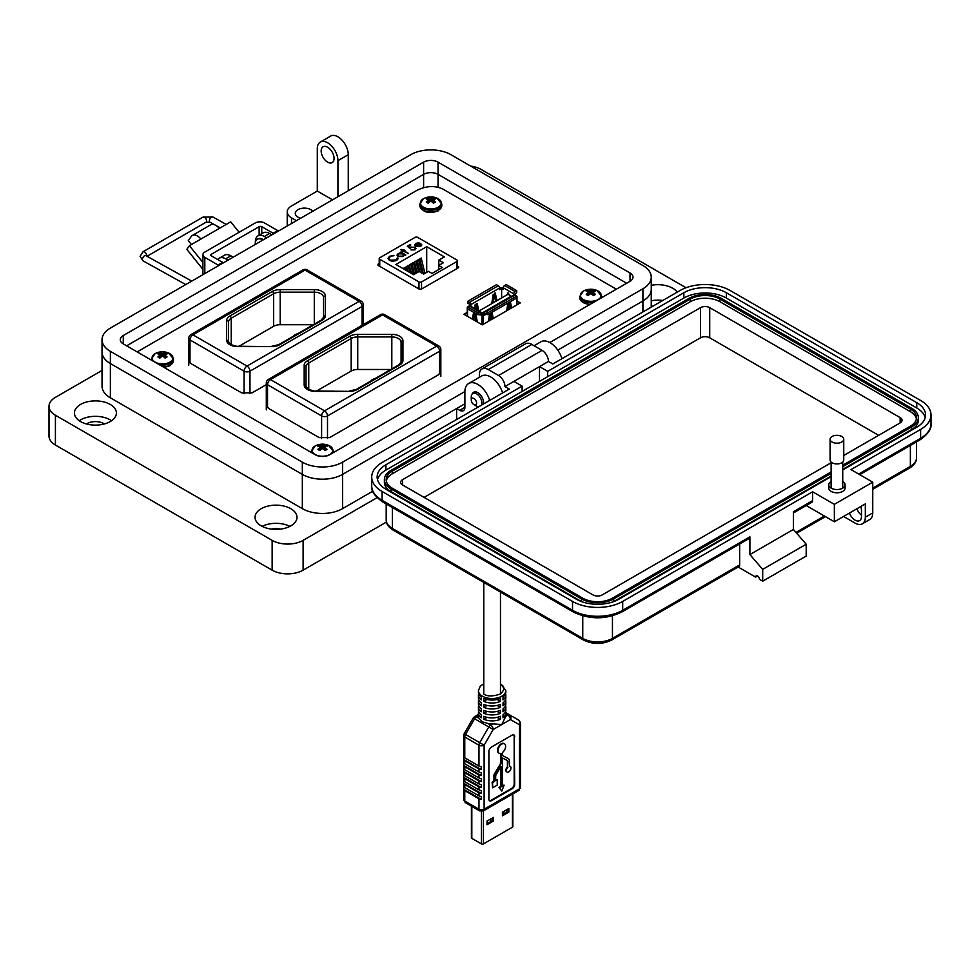 <?xml version="1.0" encoding="UTF-8"?>
<svg xmlns="http://www.w3.org/2000/svg" width="980" height="980" viewBox="0 0 980 980"><rect width="100%" height="100%" fill="white"/><g stroke="black" fill="none" stroke-linecap="round" stroke-linejoin="round"><path stroke-width="1.47" d="M202.909 269.353L186.837 249.349L189.41 245.686L200.888 239.059A9.984 5.77 -120 0 0 192.362 235.433A9.984 5.77 -120 0 0 191.235 236.474L188.319 240.627L191.443 244.51M239.108 232.272L230.717 221.835L219.238 228.463A9.984 5.77 -120 0 0 210.712 224.837L192.362 235.433M195.706 242.036A2.683 1.556 60 0 1 196.012 241.754A2.683 1.556 60 0 1 196.429 241.631L195.694 242.06M202.909 262.469L189.41 245.686M259.137 235.2L259.137 226.674L211.276 254.298A1.85 1.066 0 0 0 210.737 255.057A1.85 1.066 0 0 0 211.276 255.817L222.656 262.371A10.951 6.321 -120 0 1 223.391 262.848M278.455 231.047A10.951 6.321 -120 0 0 277.72 230.582L264.465 222.938A6.493 3.749 0 0 0 255.29 222.938L204.808 252.081A6.493 3.749 0 0 0 202.909 254.727L202.909 272.599A6.493 3.749 0 0 0 203.595 274.278M202.909 254.727A6.493 3.749 0 0 0 204.808 257.373L218.062 265.029L222.656 262.371M259.137 226.674A1.85 1.066 180 0 1 261.758 226.674L273.126 233.228A10.951 6.321 60 0 1 273.861 233.706M218.797 265.494A10.951 6.321 -120 0 0 218.062 265.029M549.78 342.535L642.917 288.769A28.457 16.427 0 0 0 651.247 277.144A28.457 16.427 0 0 0 642.917 265.531L450.947 154.705A28.457 16.427 0 0 0 410.706 154.705L110.373 328.092A28.457 16.427 0 0 0 102.03 339.717A28.457 16.427 0 0 0 110.373 351.33L302.33 462.168A28.457 16.427 0 0 0 342.584 462.168L464.888 391.547M438.048 162.153L630.018 272.979A10.216 5.905 180 0 1 633.007 277.144A10.216 5.905 180 0 1 630.018 281.321L329.684 454.72A10.216 5.905 180 0 1 315.229 454.72L123.272 343.882A10.216 5.905 180 0 1 120.283 339.717A10.216 5.905 180 0 1 123.272 335.54L423.605 162.153A10.216 5.905 180 0 1 438.048 162.153L438.048 174.367L626.661 283.257L438.048 174.367A10.216 5.905 180 0 0 423.605 174.367A10.216 5.892 180 0 1 438.048 174.367L438.048 187.229M489.682 400.416A18.24 10.535 -120 0 0 468.661 383.499A18.24 10.535 -120 0 0 464.888 391.853L464.888 407.337A7.301 4.214 60 0 1 463.369 410.681A7.301 4.214 60 0 1 459.718 410.326L456.631 408.538L342.584 474.381A28.457 16.427 180 0 1 302.342 474.381L110.373 363.555A28.457 16.427 180 0 1 102.03 351.93A28.457 16.427 0 0 0 110.373 363.543L302.33 474.381A28.457 16.427 0 0 0 342.584 474.381L464.888 403.772M642.917 311.946L642.917 300.983A28.457 16.427 0 0 0 651.247 289.37A28.457 16.427 180 0 1 642.917 300.983L557.779 350.13L642.917 300.983L642.917 288.769M126.628 345.818L423.605 174.367L126.628 345.83M471.257 399.987A3.773 2.181 60 0 1 473.916 398.456A3.773 2.181 60 0 1 476.586 403.074A3.773 2.181 60 0 1 473.916 404.605A3.773 2.181 60 0 1 471.257 399.987L471.257 396.912A7.546 4.349 60 0 1 472.813 393.458A7.546 4.349 60 0 1 476.586 393.838A7.546 4.349 60 0 1 481.548 405.108M478.534 406.847A7.546 4.349 60 0 1 476.586 406.149L473.916 404.605L476.586 406.149M262.897 240.039A10.18 5.88 -120 0 0 257.336 239.243A10.18 5.88 -120 0 0 255.241 244.449M263.473 239.696A10.18 5.88 -120 0 0 257.911 238.912A10.18 5.88 -120 0 0 257.63 239.083M233.301 257.115A10.18 5.88 -120 0 0 231.439 256.172M831.114 481.535A8.146 4.704 0 0 0 828.774 484.831A8.146 4.704 0 0 0 833.796 489.179A8.146 4.704 0 0 0 842.678 488.163A8.146 4.704 0 0 0 845.066 484.831A8.146 4.704 0 0 0 842.727 481.535M845.066 484.831L845.066 488.089A8.146 4.704 180 0 1 842.678 491.409A8.146 4.704 180 0 1 833.796 492.426A8.146 4.704 180 0 1 828.774 488.089L828.774 484.831M757.577 576.007L755.654 577.122L738.161 567.016M583.517 640.026A3.614 2.095 -60 0 1 582.757 638.372L392.343 528.428A3.614 2.095 -60 0 0 393.09 530.082L583.517 640.026C592.912 644.571 602.308 644.571 611.704 640.026L738.908 566.587A3.614 2.095 -120 0 0 739.655 564.921L739.655 543.986M573.276 611.949A3.614 2.095 -60 0 1 572.528 610.295L382.102 500.351A3.614 2.095 -60 0 0 382.849 502.005L573.276 611.949C589.495 619.727 605.714 619.727 621.945 611.949L749.149 538.51A3.614 2.095 -120 0 0 749.896 536.844L749.896 554.582L762.697 569.356L762.697 581.177L759.488 579.339A2.72 1.568 -120 0 0 758.312 576.608A2.72 1.568 -120 0 0 756.217 575.873A2.72 1.568 -120 0 0 755.654 577.122M806.234 505.545L834.36 521.777L834.36 504.345L812.604 491.776L812.604 500.645L793.408 511.732L793.408 529.457L806.197 544.243L806.197 556.064L762.697 581.177M479.355 377.325L479.355 374.752A12.667 7.313 -120 0 1 481.988 368.946A12.667 7.313 -120 0 1 488.322 369.57L498.551 375.487A9.053 5.218 -120 0 1 504.957 386.573L509.306 389.085L382.102 462.523A35.476 20.482 0 0 0 371.714 477.003A35.476 20.482 0 0 0 382.102 491.482L572.528 601.426L572.528 610.295A35.476 20.482 180 0 0 622.692 610.295L749.896 536.844M806.197 544.243L762.697 569.356M793.408 529.457L749.896 554.582M812.604 491.776L622.692 601.426A35.476 20.482 180 0 1 572.528 601.426M834.36 504.345L872.751 482.172L850.995 469.616L920.612 429.424A35.476 20.482 0 0 0 931 414.944A35.476 20.482 0 0 0 920.612 400.465L730.186 290.521A35.476 20.482 0 0 0 680.022 290.521L552.818 363.96L548.469 361.449A9.053 5.218 -120 0 0 542.062 350.362L531.834 344.458A12.667 7.313 -120 0 0 525.501 343.821L481.988 368.946M539.502 381.392L539.502 366.618L548.469 361.449M504.957 386.573L539.502 366.618L547.698 371.346L683.856 292.738A30.037 17.346 180 0 1 726.352 292.738L916.766 402.67A30.037 17.346 180 0 1 925.573 414.944A30.037 17.346 180 0 1 916.766 427.207L842.727 469.959M812.604 500.645A3.614 2.095 60 0 1 811.857 502.299L793.408 512.957M831.114 476.66L618.846 599.209A30.037 17.346 180 0 1 576.363 599.209L385.936 489.265A30.037 17.346 180 0 1 377.141 477.003A30.037 17.346 180 0 1 385.936 464.741L522.107 386.12L513.912 381.392M834.36 521.777L865.328 503.892L865.328 517.195A14.48 8.355 60 0 1 862.327 523.822A14.48 8.355 60 0 1 855.087 523.112L843.572 516.46M849.464 513.055A9.053 5.218 -120 0 0 859.607 520.601A9.053 5.218 -120 0 0 861.481 516.46L861.481 510.543A9.053 5.218 -120 0 0 860.71 506.562M856.888 508.767A9.053 5.218 -120 0 0 861.481 515.186M872.751 482.172L872.751 512.908A14.48 8.355 60 0 1 869.75 519.535L862.327 523.822M377.496 479.661A30.037 17.346 180 0 1 385.936 470.057L522.107 391.449L522.107 386.12M547.698 371.346L547.698 376.663L683.856 298.055A30.037 17.346 180 0 1 726.352 298.055L916.766 407.999A30.037 17.346 180 0 1 925.218 417.603M547.698 376.663L522.107 391.449M831.114 473.413L613.737 598.915A22.81 13.169 180 0 1 581.483 598.915L581.483 601.573A22.81 13.169 180 0 1 581.483 601.573L391.057 491.629A22.81 13.169 180 0 1 384.38 482.319L384.38 479.661A22.81 13.169 180 0 1 391.057 470.351L688.977 298.349A22.81 13.169 180 0 1 721.231 298.349L911.657 408.293A22.81 13.169 180 0 1 918.334 417.603A22.81 13.169 180 0 1 911.657 426.913L842.727 466.701M918.334 417.603L918.334 420.261A22.81 13.169 180 0 1 911.657 429.571L842.727 469.371M831.114 476.072L613.737 601.573A22.81 13.169 180 0 1 613.701 601.585L613.737 598.915M581.483 598.915L391.057 488.971A22.81 13.169 180 0 1 384.38 479.661M831.114 471.931L612.451 598.168A20.997 12.115 180 0 1 582.757 598.168L392.343 488.236A20.997 12.115 180 0 1 386.194 479.661A20.997 12.115 180 0 1 392.343 471.098L690.263 299.084A20.997 12.115 180 0 1 719.945 299.084L910.371 409.027A20.997 12.115 180 0 1 916.52 417.603A20.997 12.115 180 0 1 910.371 426.165L842.727 465.231M386.316 480.996A20.997 12.115 180 0 1 392.343 473.757L690.263 301.754A20.997 12.115 180 0 1 719.945 301.754L910.371 411.686A20.997 12.115 180 0 1 916.398 418.926M831.114 462.768L602.21 594.921A6.517 3.761 180 0 1 592.998 594.921L402.572 484.978A6.517 3.761 180 0 1 400.673 482.319A6.517 3.761 180 0 1 402.572 479.661L700.492 307.659A6.517 3.761 180 0 1 709.716 307.659L900.13 417.603A6.517 3.761 180 0 1 902.041 420.261A6.517 3.761 180 0 1 900.13 422.919L843.743 455.48M424.071 497.399L700.492 337.806A6.517 3.761 180 0 1 709.716 337.806L878.631 435.328M843.743 439.261L843.743 460A6.823 3.932 180 0 1 841.734 462.793A6.823 3.932 180 0 1 834.311 463.638A6.823 3.932 180 0 1 830.097 460L830.097 439.261A6.823 3.932 180 0 1 832.094 436.48A6.823 3.932 180 0 1 839.529 435.622A6.823 3.932 180 0 1 843.743 439.261A6.823 3.932 180 0 1 841.734 442.041A6.823 3.932 180 0 1 834.311 442.899A6.823 3.932 180 0 1 830.097 439.261M653.317 305.932A11.858 6.848 0 0 0 651.247 306.581M104.358 423.96A11.858 6.848 0 0 0 103.794 423.605A11.858 6.848 0 0 0 86.448 423.96M280.513 529.114A11.858 6.848 0 0 0 271.521 529.114M327.626 147.245A9.126 5.268 -120 0 0 323.057 146.792A9.126 5.268 -120 0 0 321.661 154.105A9.126 5.268 -120 0 0 327.626 162.141A9.126 5.268 -120 0 0 332.183 162.594A9.126 5.268 -120 0 0 333.58 155.281A9.126 5.268 -120 0 0 327.626 147.245M296.401 220.696L291.501 217.866A14.59 8.428 180 0 1 287.226 211.9A14.59 8.428 180 0 1 291.501 205.947L317.3 191.051L317.3 148.727A14.602 8.428 60 0 1 320.325 142.051A14.602 8.428 60 0 1 327.626 142.774A14.602 8.428 60 0 1 337.941 160.647L337.941 196.711M348.268 190.745L348.268 154.693A14.602 8.428 -120 0 0 337.941 136.808A14.602 8.428 -120 0 0 330.64 136.085L320.325 142.051M111.573 420.726A20.984 12.115 0 0 0 110.238 419.881A20.984 12.115 0 0 0 79.233 420.726M80.568 421.572A20.984 12.115 180 0 1 74.419 413.009A20.984 12.115 180 0 1 87.379 401.812A20.984 12.115 180 0 1 110.238 404.446A20.984 12.115 180 0 1 116.387 413.009A20.984 12.115 180 0 1 103.439 424.193A20.984 12.115 180 0 1 80.568 421.572M289.896 526.358A20.984 12.115 0 0 0 262.138 526.358M261.182 525.844A20.984 12.115 180 0 1 255.033 517.281A20.984 12.115 180 0 1 267.981 506.084A20.984 12.115 180 0 1 290.852 508.718A20.984 12.115 180 0 1 297.001 517.281A20.984 12.115 180 0 1 284.041 528.477A20.984 12.115 180 0 1 261.182 525.844M312.743 211.264A9.126 5.268 0 0 0 310.844 209.671A9.126 5.268 0 0 0 300.909 208.532A9.126 5.268 0 0 0 295.274 213.395A9.126 5.268 0 0 0 297.945 217.119A9.126 5.268 0 0 0 300.701 218.209M662.774 300.48A20.984 12.115 0 0 0 651.247 300.762M651.247 285.315A20.984 12.115 180 0 1 672.721 288.243A20.984 12.115 180 0 1 677.229 292.126M472.348 393.813A8.208 4.741 60 0 1 473.683 392.196A8.208 4.741 60 0 1 477.787 392.6A8.208 4.741 60 0 1 483.459 404.005M377.079 497.669L303.114 540.36A21.891 12.642 180 0 1 272.146 540.372L55.407 415.238A21.891 12.642 180 0 1 49 406.308L49 436.1A21.891 12.642 0 0 0 55.407 445.03L272.146 570.164A21.891 12.642 0 0 0 303.114 570.164L386.451 522.046M49 406.308A21.891 12.642 180 0 1 55.407 397.365L102.03 370.452M470.657 166.086A21.891 12.642 180 0 1 481.143 169.454L686.024 287.74M372.743 491.225L342.584 508.645A28.457 16.427 180 0 1 302.342 508.645L110.373 397.819A28.457 16.427 180 0 1 102.03 386.194L102.03 351.93A28.457 16.427 180 0 1 102.03 351.918L102.03 339.717M228.022 260.166L225.694 258.83L230.864 255.841L233.191 257.189M266.732 237.822L264.404 236.474L269.561 233.497L271.889 234.845M317.3 191.051L332.526 199.834M561.944 358.692A18.24 10.535 -120 0 0 540.923 341.787L534.063 345.744M456.631 408.538L456.631 419.489M502.593 392.955A18.24 10.535 -120 0 0 481.572 376.038L468.661 383.499M255.388 242.293A12.777 7.375 60 0 1 258.01 235.849L263.179 232.873A12.777 7.375 60 0 1 269.561 233.497M258.01 235.849A12.777 7.375 60 0 1 264.404 236.474M217.829 259.59A12.777 7.375 60 0 1 219.312 258.193L224.469 255.217A12.777 7.375 60 0 1 230.864 255.841M219.312 258.193A12.777 7.375 60 0 1 225.694 258.83M496.162 300.211L495.464 300.615L496.162 300.211M266.511 405.438L268.679 408.464L319.149 437.607L329.635 437.607L438.452 374.776L440.62 371.751M379.211 263.51L378.011 264.208L378.084 265.384L419.232 289.137L421.277 289.186L458.64 267.614L457.44 265.788M458.64 267.614L458.567 266.438L458.567 267.65M378.011 265.335L378.011 264.208L378.084 265.384M616.359 289.21L442.862 189.042C434.851 185.367 426.202 185.82 416.916 190.377L137.151 351.906M467.264 312.351L463.932 314.274L482.295 324.87L520.307 302.918L516.975 300.995M474.626 308.1L474.835 305.184L476.782 303.469M188.981 360.677L191.137 363.702L241.619 392.845L252.105 392.845L266.303 384.638M502.422 814.846L507.995 811.624L507.995 809.002M487.011 823.739L492.585 820.517L492.585 817.896M512.43 794.131L512.43 827.169A1.397 0.809 -0 0 0 512.834 826.593L512.834 793.898M512.43 827.169L483.434 843.915L483.434 810.877M481.462 811.403L481.462 843.915A1.397 0.809 -0 0 0 483.434 843.915M481.462 843.915L471.821 838.341L471.821 806.344M471.405 806.111L471.405 837.778A1.397 0.809 -0 0 0 471.821 838.341M508.841 812.114L502.422 815.826L502.422 812.224L508.841 808.512L508.841 812.114L507.995 811.624M493.442 821.007L487.011 824.719L487.011 821.117L493.442 817.406L493.442 821.007L492.585 820.517M493.883 295.433L492.977 295.96L492.021 303.506M494.753 293.069L496.321 301.032M516.448 296.977L516.975 296.45L514.745 294.404L516.705 292.506L516.705 290.619L506.219 284.568L504.577 285.511A1.85 1.066 120 0 0 503.267 287.777L503.267 289.443L501.625 288.5L499.567 289.688L499.567 288.022A1.85 1.066 -120 0 0 498.257 285.756L496.456 284.714L467.803 301.252L467.803 303.151L469.273 303.996L469.751 305.772M503.267 288.316L500.976 287.74L499.567 288.561M475.533 306.03L474.626 306.556L474.577 308.431M476.403 303.665L477.689 310.231M493.21 302.82L493.957 298.165L492.965 297.602M492.977 297.442L493.957 298.165M493.969 298.006L494.778 295.789L495.635 301.424M497.105 300.578L495.133 292.873M491.74 303.678L493.185 294.588L495.647 293.167M467.546 307.806L467.546 307.046M470.841 306.275L469.935 305.662M467.803 301.252L469.604 302.293A1.85 1.066 60 0 1 470.915 304.56L470.915 306.226M474.124 317.949L474.32 316.724M474.59 315.082L474.908 313.036M475.557 309.006L474.614 308.198M474.626 308.039L475.594 308.761M475.606 308.614L476.427 306.385L476.831 309.729M478.681 310.807L477.297 303.763M501.625 288.5L501.625 297.957M507.934 294.319L508.191 292.971M467.546 316.356L467.546 306.887L478.032 312.951L478.032 314.837L479.343 314.078L483.275 316.124L485.86 313.796L487.795 314.69L487.795 312.792L516.448 296.254L514.647 295.213A1.85 1.066 -120 0 0 513.716 295.127L485.063 311.665A1.85 1.066 60 0 1 485.994 311.75L487.795 312.792M489.584 313.649L488.359 321.366M492.046 312.277L493.271 318.537M489.829 320.521L490.686 315.07L491.801 319.382M507.946 303.053L506.709 310.77M511.621 307.928L510.36 301.656M508.179 309.925L509.037 304.474L510.151 308.786M473.744 319.933L474.908 315.34L475.815 321.134M473.659 312.314L472.262 319.088M477.285 321.979L475.888 313.6M478.032 312.951L479.673 312.007A1.85 1.066 -60 0 1 480.592 311.91L470.106 305.858A1.85 1.066 120 0 0 469.175 305.944L467.546 306.887M477.003 321.82L476.219 315.34L475.312 314.825M473.046 319.529L474.381 312.73M485.663 314.752L484.684 314.176L482.613 315.376L480.984 314.421L480.984 312.755A1.85 1.066 -60 0 0 480.592 311.91M503.267 287.777L513.753 293.841L513.753 295.103M509.906 295.36L507.946 292.824L506.942 294.894M513.753 293.841A1.85 1.066 -60 0 1 515.063 291.562L516.705 290.619M516.448 296.254L516.448 298.153L487.795 314.69M484.684 314.176L484.684 312.51A1.85 1.066 60 0 1 485.063 311.665M480.984 314.421L479.992 314.997M492.487 318.978L491.25 312.694M490.282 314.543L490.943 314.923M490.686 315.07L489.951 314.36M489.706 314.494L490.355 315.634M488.64 321.207L489.375 315.07M510.837 308.382L509.612 302.097M508.632 303.947L509.294 304.327M509.037 304.474L508.314 303.751M508.057 303.898L508.718 305.037M507.003 310.599L507.726 304.474M479.992 314.457L479.343 314.078M482.123 315.082L484.684 313.049M480.984 313.857L482.123 314.519L482.123 313L480.911 312.302M467.546 308.786L478.032 314.837M511.609 296.34L508.02 294.269L479.036 311.003M511.303 296.168L482.123 313M500.462 683.709L505.815 690.63A13.683 7.901 180 0 1 497.362 697.932A13.683 7.901 180 0 1 482.442 696.217A13.683 7.901 180 0 1 478.436 690.63L478.436 692.125A13.683 7.901 -0 0 0 481.241 696.915L481.241 699.892A13.683 7.901 180 0 1 478.436 695.102A13.683 7.901 180 0 1 478.681 693.607M478.436 695.102L478.436 698.079A13.683 7.901 -0 0 0 481.241 702.868L481.241 705.857A13.683 7.901 180 0 1 478.436 701.067A13.683 7.901 180 0 1 478.681 699.573M478.436 701.067L478.436 704.044A13.683 7.901 -0 0 0 481.241 708.834L481.241 711.811A13.683 7.901 180 0 1 478.436 707.021A13.683 7.901 180 0 1 478.681 705.527M478.436 707.021L478.436 709.998A13.683 7.901 -0 0 0 481.241 714.8L481.241 717.777A13.683 7.901 180 0 1 478.436 712.987A13.683 7.901 180 0 1 478.681 711.492M479.098 718.377L476.415 716.833L478.436 715.67A13.683 7.901 -0 0 0 478.436 715.964A13.683 7.901 -0 0 0 479.098 718.377L482.442 721.819L487.942 723.485A13.683 7.901 -0 0 0 492.646 723.853L501.797 724.526L505.803 716.258A13.683 7.901 -0 0 0 505.815 715.964L505.815 712.987A13.683 7.901 180 0 1 503.01 717.777L503.01 714.8A13.683 7.901 -0 0 0 505.815 709.998L505.815 707.021A13.683 7.901 180 0 1 503.01 711.811L503.01 708.834A13.683 7.901 -0 0 0 505.815 704.044L505.815 701.067A13.683 7.901 180 0 1 503.01 705.857L503.01 702.868A13.683 7.901 -0 0 0 505.815 698.079L505.815 695.102A13.683 7.901 180 0 1 503.01 699.892L503.01 696.915A13.683 7.901 -0 0 0 505.815 692.125L505.815 690.63M494.165 777.226L494.165 781.624L492.622 782.505L492.622 787.81L492.095 782.212L493.638 781.317L494.165 777.226A4.851 2.805 -60 0 1 495.231 773.735L500.449 765.025A2.707 1.568 -60 0 0 501.05 763.077L501.05 753.289A5.415 3.124 -60 0 1 499.09 753.216A5.415 3.124 -60 0 1 498.257 748.867A5.415 3.124 -60 0 1 501.797 744.09A5.415 3.124 -60 0 1 504.516 743.832A5.415 3.124 -60 0 1 505.472 747.679A5.415 3.124 -60 0 1 502.556 752.42L502.556 754.673A2.707 1.568 -60 0 0 503.12 755.911A2.707 1.568 -60 0 0 503.157 755.935L503.083 755.899M498.845 753.044A5.415 3.124 -60 0 1 498.563 752.91A5.415 3.124 -60 0 1 497.742 748.573A5.415 3.124 -60 0 1 501.282 743.795A5.415 3.124 -60 0 1 503.99 743.526A5.415 3.124 -60 0 1 504.235 743.698M492.646 723.853L490.613 725.029A3.651 2.107 120 0 0 488.787 726.952L479.722 742.668L484.12 745.204L493.197 729.5L473.254 717.985L464.189 733.702L465.524 734.473L474.59 718.757A3.651 2.107 -60 0 1 476.415 716.833A3.651 2.107 -120 0 0 474.59 716.649L478.436 714.432M478.963 774.972A3.651 2.107 180 0 0 481.315 775.584L481.315 772.595A3.651 2.107 180 0 1 478.963 771.983L464.765 763.788A3.651 2.107 180 0 1 463.699 762.44L463.699 765.417A3.651 2.107 180 0 0 464.765 766.777L478.963 774.972L478.963 777.948L464.765 769.753A3.651 2.107 180 0 1 463.699 768.394L463.699 771.37A3.651 2.107 180 0 0 464.765 772.73L478.963 780.925L478.963 783.902L464.765 775.707A3.651 2.107 180 0 1 463.699 774.359L463.699 777.336L481.315 787.504A3.651 2.107 180 0 1 478.963 786.891L478.963 789.868L464.765 781.673A3.651 2.107 180 0 1 463.699 780.313L463.699 783.289L481.315 793.457A3.651 2.107 180 0 1 478.963 792.845L478.963 795.834L464.765 787.638A3.651 2.107 180 0 1 463.699 786.279L463.699 789.255L481.315 799.423A3.651 2.107 180 0 1 478.963 798.81L478.963 809.235L464.765 801.04L464.765 790.615A3.651 2.107 180 0 1 463.699 789.255M465.524 802.718L479.722 810.913A3.651 2.107 -60 0 1 478.963 809.235A3.651 2.107 -0 0 0 484.12 809.235L484.12 745.204A3.651 2.107 180 0 1 478.963 745.204A3.651 2.107 120 0 1 479.722 742.668L465.524 734.473A3.651 2.107 -60 0 0 464.765 737.009L478.963 745.204L478.963 766.029A3.651 2.107 -0 0 0 481.315 766.642L481.315 769.619A3.651 2.107 180 0 1 478.963 769.006L464.765 760.811A3.651 2.107 180 0 1 463.699 759.451L463.699 756.474A3.651 2.107 180 0 0 464.765 757.834L464.765 737.009A3.651 2.107 180 0 1 463.699 735.527L463.699 799.558A3.651 2.107 -0 0 0 464.765 801.04A3.651 2.107 -60 0 0 465.524 802.718L463.699 799.558M464.765 787.638L464.765 784.649A3.651 2.107 180 0 1 463.699 783.289M464.765 781.673L464.765 778.696A3.651 2.107 180 0 1 463.699 777.336M505.57 693.607A13.683 7.901 180 0 1 505.815 695.102M483.826 698.409A13.683 7.901 -0 0 0 500.425 698.409L500.425 701.386A13.683 7.901 180 0 1 483.826 701.386L483.826 698.409M505.57 699.573A13.683 7.901 180 0 1 505.815 701.067M483.826 704.363A13.683 7.901 -0 0 0 500.425 704.363L500.425 707.34A13.683 7.901 180 0 1 483.826 707.34L483.826 704.363M505.57 705.527A13.683 7.901 180 0 1 505.815 707.021M483.826 710.329A13.683 7.901 -0 0 0 500.425 710.329L500.425 713.305A13.683 7.901 180 0 1 483.826 713.305L483.826 710.329M505.57 711.492A13.683 7.901 180 0 1 505.815 712.987M483.826 716.282A13.683 7.901 -0 0 0 500.425 716.282L500.425 719.259A13.683 7.901 180 0 1 483.826 719.259L483.826 716.282M464.765 790.615L478.963 798.81M478.963 766.029L464.765 757.834M519.486 721.819A3.651 2.107 120 0 0 518.726 720.141L509.649 714.91A3.651 2.977 120 0 1 510.409 719.565L519.486 724.796A3.651 2.977 -60 0 0 518.726 720.141L505.803 712.681M487.121 717.36L483.826 719.259M500.425 719.259L497.117 717.36M478.963 780.925A3.651 2.107 180 0 0 481.315 781.538L481.315 778.561A3.651 2.107 180 0 1 478.963 777.948M481.315 787.504L481.315 784.527A3.651 2.107 180 0 1 478.963 783.902M481.315 793.457L481.315 790.48A3.651 2.107 180 0 1 478.963 789.868M481.315 799.423L481.315 796.446A3.651 2.107 180 0 1 478.963 795.834M520.539 752.934L520.539 749.957M520.539 746.968L520.539 743.992M520.539 776.773L520.539 773.796M520.539 770.807L520.539 767.83M520.539 764.853L520.539 761.877M520.539 758.888L520.539 755.911M500.425 701.386L497.117 699.475M487.121 699.475L483.826 701.386M500.425 707.34L497.117 705.441M487.121 705.441L483.826 707.34M500.425 713.305L497.117 711.394M487.121 711.394L483.826 713.305M514.708 736.605A3.651 2.107 120 0 0 513.949 734.927A3.651 2.107 120 0 0 512.124 735.11L491.482 747.03A3.651 2.107 120 0 0 488.898 751.501L488.898 799.178A3.651 2.107 120 0 0 489.657 800.856A3.651 2.107 120 0 0 491.482 800.672L512.124 788.753A3.651 2.107 120 0 0 514.708 784.282L514.182 736.298A3.651 2.107 120 0 0 513.667 734.804M481.315 769.619L463.699 759.451M489.412 800.672A3.651 2.107 120 0 0 490.956 800.366L511.597 788.447A3.651 2.107 120 0 0 514.182 783.976L514.182 736.298M493.638 776.92A4.851 2.805 -60 0 1 494.704 773.428L499.923 764.719A2.707 1.568 120 0 0 500.523 762.771L500.523 753.424M502.973 755.813L507.848 758.324A4.851 2.805 -60 0 1 507.91 758.361A4.851 2.805 -60 0 1 507.983 758.398M506.819 771.885A3.246 1.874 -60 0 1 506.538 771.774A3.246 1.874 -60 0 1 507.407 766.899L507.407 761.448A2.707 1.568 120 0 0 506.991 760.321M502.556 785.446L504.1 785.164L502.556 786.046L502.556 758.03L507.334 760.492A2.707 1.568 -60 0 1 507.371 760.517A2.707 1.568 -60 0 1 507.922 761.754L507.407 766.899M492.622 787.81L497.215 785.164L497.215 779.86L495.672 780.754L495.672 776.356A2.707 1.568 -60 0 1 496.272 774.396L501.05 766.433L501.05 786.916L499.506 787.81L501.797 791.068L498.979 787.504L500.523 786.622L500.523 767.316M495.672 780.141L497.215 779.86M464.765 784.649L478.963 792.845M501.797 791.068L504.1 785.164M507.848 758.324L508.375 758.63A4.851 2.805 -60 0 1 508.436 758.667A4.851 2.805 -60 0 1 509.441 760.884L509.441 766.323A3.246 1.874 -60 0 1 510.31 766.458A3.246 1.874 -60 0 1 510.31 770.194A3.246 1.874 -60 0 1 507.064 772.069A3.246 1.874 -60 0 1 507.922 767.205M508.375 758.63L503.157 755.935M481.315 775.584L463.699 765.417M464.765 778.696L478.963 786.891M481.315 781.538L463.699 771.37M506.452 812.518L506.452 809.897M487.207 821.007L487.207 823.629M421.547 289.026L421.547 281.909L456.913 261.501A1.825 1.054 180 0 0 457.44 260.754A1.825 1.054 180 0 0 456.913 260.006L417.676 237.368A1.825 1.054 0 0 0 415.104 237.368L379.738 257.777A1.825 1.054 0 0 0 379.211 258.524A1.825 1.054 0 0 0 379.738 259.271L418.975 281.909L418.975 288.99M420.959 244.804L421.694 244.682L420.763 246.421L415.692 246.384L414.601 245.098L415.618 243.432L418.607 242.844L420.886 243.53L416.414 246.103L420.077 246.115L420.861 244.449L421.878 244.976M420.959 245.147L420.861 244.449M403.466 251.26L402.584 251.762L401.971 251.407L402.854 250.905L400.832 249.741L404.336 250.047L404.948 250.402L404.079 250.905L408.452 253.428L403.466 251.26M398.309 258.475L396.729 260.411L392.711 261.341L389.415 260.435L387.933 258.414L389.538 256.27L393.948 255.364L390.199 256.687L388.876 258.475L390.077 260.104L396.018 260.006L397.329 257.936L398.321 258.291M444.406 256.907L438.832 260.129L443.364 262.738L438.636 265.457L442.25 267.54L432.021 273.445L428.419 271.362L423.691 274.094L419.171 271.485L413.597 274.694L395.896 264.478L426.704 246.691L444.406 256.907M421.547 281.909A1.825 1.054 180 0 1 418.975 281.909M404.36 255.241L403.258 256.527L398.064 256.527L397.023 255.07L398.113 253.538L401.151 252.95L400.22 252.424L400.832 252.068L405.83 254.947L404.373 255.057M414.332 247.425L411.184 247.511L410.032 248.577L407.313 246.201L410.118 244.584L410.816 244.988L408.488 246.335L409.922 247.585L414.981 247.095L416.035 248.504L415.005 249.851L410.988 249.949L414.332 249.435L415.067 248.418L414.332 247.425M420.077 246.115L416.414 246.103M418.607 242.844L420.886 243.91M415.618 243.432L418.607 243.224M414.601 245.478L415.618 243.812M420.077 246.495L420.861 244.829M404.079 250.905L408.121 253.624M403.466 250.549L404.336 250.427M401.445 249.386L403.466 250.929M402.854 250.905L402.302 251.603M398.272 258.242L396.018 260.006M390.077 260.104L396.018 260.386M388.889 258.671L390.077 260.484M389.538 256.27L393.948 255.743M387.945 258.598L389.538 256.638M438.832 265.347L438.832 260.129M426.704 272.354L426.704 246.691M422.368 273.322L419.759 262.567L419.759 258.904L421.204 258.071L424.916 273.383M416.341 273.114L414.516 265.592L414.516 261.93L415.961 261.096L418.558 271.84M406.798 270.774L406.651 266.474L408.096 265.629L409.75 272.477M410.277 272.783L409.273 264.955L410.718 264.122L413.217 274.486M404.03 269.169L404.03 267.981L405.475 267.148L406.271 270.468M413.719 274.633L411.894 263.436L413.34 262.603L415.937 273.346M418.962 271.607L417.137 264.073L417.137 260.411L418.583 259.578L421.829 273.016M438.636 265.457L438.636 269.623M401.151 252.95L398.113 253.918L397.035 255.253M400.832 252.068L405.5 255.143M414.332 249.435L415.042 248.602M411.6 249.594L414.332 249.802M414.981 247.095L416.022 248.7M410.596 247.046L414.981 247.475M409.922 247.585L410.596 247.425M408.488 246.335L409.922 247.965M407.57 246.433L410.118 244.963M415.447 245.159L415.875 246.09L419.661 243.91L415.875 246.09L415.447 244.951M419.759 258.904L423.397 273.922M414.516 261.93L417.113 272.673M406.651 266.474L407.839 271.374M409.273 264.955L411.306 273.371M404.03 267.981L404.36 269.365M411.894 263.436L414.491 274.18M417.137 260.411L419.918 271.913M403.527 255.155L402.67 256.539L398.688 256.564L397.905 255.241M415.447 244.78L415.875 245.711L416.267 243.763L419.661 243.53M398.738 253.881L402.731 253.869L403.552 254.959L402.67 256.16L398.688 256.184L397.88 255.045L398.738 253.881M402.939 360.456A11.123 6.419 180 0 1 399.681 364.989L357.259 389.489A11.123 6.419 180 0 1 349.395 391.363L315.303 391.363A11.123 6.419 180 0 1 307.438 389.489A11.123 6.419 180 0 1 304.18 384.944L304.18 365.258A11.123 6.419 180 0 1 307.438 360.726L349.86 336.226A11.123 6.419 180 0 1 357.737 334.352L391.816 334.352A11.123 6.419 180 0 1 402.939 340.771L402.939 360.456A1.85 1.519 180 0 0 401.09 361.963L401.09 363.997M375.181 378.513A7.877 4.545 0 0 0 370.844 381.012M390.824 369.485L357.737 369.485A9.273 5.353 0 0 0 351.171 371.053L316.577 391.02M399.681 364.989A1.85 1.066 60 0 0 398.762 364.903L401.09 361.963L401.09 342.29A9.273 5.353 0 0 0 398.37 338.504A9.273 5.353 0 0 0 391.816 336.936L357.737 336.936L357.737 369.485M306.042 388.497L306.042 386.463A1.85 1.519 180 0 0 304.18 384.944M351.171 371.053L351.171 338.504L308.749 362.992A9.273 5.353 0 0 0 306.042 366.777L306.042 386.463L308.369 389.391L315.303 391.363M325.409 315.683A11.123 6.419 180 0 1 322.151 320.227L279.729 344.727A11.123 6.419 180 0 1 271.864 346.602L237.773 346.602A11.123 6.419 180 0 1 229.908 344.727A11.123 6.419 180 0 1 226.65 340.183L226.65 320.497A11.123 6.419 180 0 1 229.908 315.964L272.33 291.464A11.123 6.419 180 0 1 280.194 289.59L314.286 289.59A11.123 6.419 180 0 1 325.409 296.009L325.409 315.683A1.85 1.519 180 0 0 323.559 317.202L323.559 319.235M297.651 333.751A7.877 4.545 0 0 0 293.314 336.25M313.294 324.723L280.194 324.723A9.273 5.353 0 0 0 273.641 326.291L239.047 346.259M322.151 320.227A1.85 1.066 60 0 0 321.22 320.142L323.559 317.202L323.559 297.516A9.273 5.353 0 0 0 320.84 293.743A9.273 5.353 0 0 0 314.286 292.175L280.194 292.175L280.194 324.723M273.641 326.291L273.641 293.743L231.219 318.231A9.273 5.353 0 0 0 228.499 322.016L228.499 341.689A1.85 1.519 180 0 0 226.65 340.183M158.785 353.302A5.231 3.026 -0 0 0 157.939 353.939A15.876 8.33 55.8 0 1 159.544 354.429A15.839 4.141 72.4 0 1 159.924 354.882A15.839 5.733 99.2 0 0 159.544 355.483A15.876 9.935 115.5 0 0 157.939 356.928A5.231 3.026 0 0 0 158.785 357.577A5.231 3.026 0 0 0 159.899 358.068A15.876 8.33 -55.8 0 1 161.578 356.659A15.839 11.111 -32.3 0 1 162.496 356.365A15.839 11.111 32.3 0 1 163.415 356.659A15.876 8.33 55.8 0 1 165.081 358.068A5.231 3.026 0 0 0 166.196 357.577A5.231 3.026 0 0 0 167.041 356.928A15.876 9.935 -115.5 0 0 165.436 355.483A15.839 5.733 -99.2 0 0 165.069 354.882A15.839 4.141 -72.4 0 1 165.436 354.429A15.876 8.33 -55.8 0 1 167.041 353.939A5.231 3.026 0 0 0 165.081 352.812A15.876 9.935 115.5 0 0 163.415 353.253A15.839 12.703 140.4 0 0 162.496 353.4A15.839 12.703 -140.4 0 0 161.578 353.253A15.876 9.935 -115.5 0 0 159.899 352.812A5.231 3.026 -0 0 0 158.785 353.302M155.134 353.633A10.4 6.003 -0 0 0 155.134 362.135A10.4 6.003 -0 0 0 169.846 362.135A10.4 6.003 -0 0 0 168.523 352.984L168.523 352.984A15.876 15.876 0 0 0 156.457 352.984L156.457 352.984A10.4 6.003 -0 0 0 155.134 353.633M159.764 358.019L159.544 355.483M160.255 357.749L159.924 354.882M160.487 357.541L159.899 352.812M161.369 356.818L161.578 353.253M162.496 356.365L162.496 353.4M163.611 356.818L163.415 353.253M164.505 357.541L165.081 352.812M164.738 357.749L165.069 354.882M165.216 358.019L165.436 355.483M587.094 290.729A5.231 3.026 -0 0 0 586.248 291.379A15.876 8.33 55.8 0 1 587.853 291.856A15.839 4.141 72.4 0 1 588.221 292.322A15.839 5.733 99.2 0 0 587.853 292.922A15.876 9.935 115.5 0 0 586.248 294.368A5.231 3.026 0 0 0 587.094 295.005A5.231 3.026 0 0 0 588.208 295.495A15.876 8.33 -55.8 0 1 589.874 294.098A15.839 11.111 -32.3 0 1 590.793 293.804A15.839 11.111 32.3 0 1 591.712 294.098A15.876 8.33 55.8 0 1 593.39 295.495A5.231 3.026 0 0 0 594.505 295.005A5.231 3.026 0 0 0 595.35 294.368A15.876 9.935 -115.5 0 0 593.745 292.922A15.839 5.733 -99.2 0 0 593.378 292.322A15.839 4.141 -72.4 0 1 593.745 291.856A15.876 8.33 -55.8 0 1 595.35 291.379A5.231 3.026 0 0 0 593.39 290.239A15.876 9.935 115.5 0 0 591.712 290.693A15.839 12.703 140.4 0 0 590.793 290.827A15.839 12.703 -140.4 0 0 589.874 290.693A15.876 9.935 -115.5 0 0 588.208 290.239A5.231 3.026 -0 0 0 587.094 290.729M583.443 291.072A10.4 6.003 -0 0 0 583.443 299.562A10.4 6.003 -0 0 0 598.155 299.562A10.4 6.003 -0 0 0 596.832 290.423L596.832 290.423A15.876 15.876 0 0 0 584.766 290.423L584.766 290.423A10.4 6.003 -0 0 0 583.443 291.072M588.074 295.458L587.853 292.922M588.551 295.176L588.221 292.322M588.784 294.98L588.208 290.239M589.678 294.245L589.874 290.693M590.793 293.804L590.793 290.827M591.92 294.245L591.712 290.693M592.814 294.98L593.39 290.239M593.035 295.176L593.378 292.322M593.525 295.458L593.745 292.922M318.757 445.655A5.231 3.026 -0 0 0 317.912 446.292A15.876 8.33 55.8 0 1 319.517 446.782A15.839 4.141 72.4 0 1 319.884 447.235A15.839 5.733 99.2 0 0 319.517 447.848A15.876 9.935 115.5 0 0 317.912 449.293A5.231 3.026 0 0 0 318.757 449.93A5.231 3.026 0 0 0 319.872 450.42A15.876 8.33 -55.8 0 1 321.538 449.012A15.839 11.111 -32.3 0 1 322.457 448.73A15.839 11.111 32.3 0 1 323.376 449.012A15.876 8.33 55.8 0 1 325.054 450.42A5.231 3.026 0 0 0 326.168 449.93A5.231 3.026 0 0 0 327.014 449.293A15.876 9.935 -115.5 0 0 325.409 447.848A15.839 5.733 -99.2 0 0 325.041 447.235A15.839 4.141 -72.4 0 1 325.409 446.782A15.876 8.33 -55.8 0 1 327.014 446.292A5.231 3.026 0 0 0 325.054 445.165A15.876 9.935 115.5 0 0 323.376 445.618A15.839 12.703 140.4 0 0 322.457 445.753A15.839 12.703 -140.4 0 0 321.538 445.618A15.876 9.935 -115.5 0 0 319.872 445.165A5.231 3.026 -0 0 0 318.757 445.655M315.107 445.998A10.4 6.003 -0 0 0 315.107 454.487A10.4 6.003 -0 0 0 329.819 454.487A10.4 6.003 -0 0 0 328.496 445.349L328.496 445.349A15.876 15.876 0 0 0 316.43 445.349L316.43 445.349A10.4 6.003 -0 0 0 315.107 445.998M319.737 450.371L319.517 447.848M320.215 450.102L319.884 447.235M320.448 449.906L319.872 445.165M321.342 449.171L321.538 445.618M322.457 448.73L322.457 445.753M323.584 449.171L323.376 445.618M324.478 449.906L325.054 445.165M324.699 450.102L325.041 447.235M325.188 450.371L325.409 447.848M427.121 198.377A5.231 3.026 -0 0 0 426.276 199.014A15.876 8.33 55.8 0 1 427.88 199.504A15.839 4.141 72.4 0 1 428.26 199.957A15.839 5.733 99.2 0 0 427.88 200.569A15.876 9.935 115.5 0 0 426.276 202.015A5.231 3.026 0 0 0 427.121 202.652A5.231 3.026 0 0 0 428.236 203.142A15.876 8.33 -55.8 0 1 429.914 201.733A15.839 11.111 -32.3 0 1 430.833 201.439A15.839 11.111 32.3 0 1 431.751 201.733A15.876 8.33 55.8 0 1 433.417 203.142A5.231 3.026 0 0 0 434.532 202.652A5.231 3.026 0 0 0 435.377 202.015A15.876 9.935 -115.5 0 0 433.773 200.569A15.839 5.733 -99.2 0 0 433.405 199.957A15.839 4.141 -72.4 0 1 433.773 199.504A15.876 8.33 -55.8 0 1 435.377 199.014A5.231 3.026 0 0 0 433.417 197.887A15.876 9.935 115.5 0 0 431.751 198.34A15.839 12.703 140.4 0 0 430.833 198.475A15.839 12.703 -140.4 0 0 429.914 198.34A15.876 9.935 -115.5 0 0 428.236 197.887A5.231 3.026 -0 0 0 427.121 198.377M423.47 198.707A10.4 6.003 -0 0 0 423.47 207.209A10.4 6.003 -0 0 0 438.183 207.209A10.4 6.003 -0 0 0 436.86 198.07L436.86 198.07A15.876 15.876 0 0 0 424.793 198.07L424.793 198.07A10.4 6.003 -0 0 0 423.47 198.707M428.101 203.093L427.88 200.569M428.591 202.823L428.26 199.957M428.824 202.615L428.236 197.887M429.705 201.892L429.914 198.34M430.833 201.439L430.833 198.475M431.947 201.892L431.751 198.34M432.841 202.615L433.417 197.887M433.074 202.823L433.405 199.957M433.552 203.093L433.773 200.569M211.276 254.298L211.276 255.817M219.238 228.463L200.888 239.059M273.126 233.228L277.72 230.582M261.758 233.693L261.758 226.674M204.808 273.567L204.808 257.373M302.33 462.168L302.342 508.645M342.584 508.645L342.584 462.168M110.373 351.33L110.373 363.543M630.018 272.979L630.018 281.321M423.605 162.153L423.605 187.682M123.272 335.54L123.272 343.882M226.245 224.408L212.917 217.009A2.965 1.74 119 0 0 211.435 217.156A2.965 1.74 119 0 0 209.389 220.806A2.965 1.74 119 0 0 210.039 222.178L205.984 222.239L147.012 256.282M212.917 217.009L203.019 217.107A2.965 1.715 60 0 1 205.286 217.879A2.965 1.715 60 0 1 206.596 220.831A2.965 1.715 60 0 1 206.596 220.88A2.965 1.715 60 0 1 205.984 222.239M203.019 217.107L143.019 251.75A2.965 1.715 60 0 1 145.285 252.522A2.965 1.715 60 0 1 146.596 255.474A2.965 1.715 60 0 1 146.596 255.523A2.965 1.715 60 0 1 146.547 256.013M143.019 251.75L140.091 256.38L143.056 260.852A2.965 1.74 -61 0 1 142.406 259.48A2.965 1.74 -61 0 1 144.452 255.829A2.965 1.74 -61 0 1 145.934 255.682L191.737 281.113M392.343 507.481L392.343 528.428A20.997 12.115 180 0 1 386.194 519.853L386.194 503.941M611.704 640.026A3.614 2.095 -120 0 0 612.451 638.372A20.997 12.115 180 0 1 582.757 638.372L582.757 615.844M739.655 564.921L612.451 638.372L612.451 615.844M872.751 489.314L909.624 468.024A3.614 2.095 -120 0 0 910.371 466.37L872.751 488.089M824.376 516.019L795.968 532.422M909.624 468.024C914.303 465.047 916.606 461.629 916.52 457.795A20.997 12.115 180 0 1 910.371 466.37L910.371 445.422M622.692 601.426L622.692 610.295A3.614 2.095 -120 0 1 621.945 611.949M488.322 369.57L531.834 344.458M498.551 375.487L542.062 350.362M382.102 491.482L382.102 500.351A35.476 20.482 180 0 1 371.714 485.872L371.714 477.003M865.328 517.195L872.751 512.908M385.936 464.741L385.936 470.057M916.766 402.67L916.766 407.999M726.352 292.738L726.352 298.055M683.856 292.738L683.856 298.055M920.612 429.424L920.612 438.293A35.476 20.482 0 0 0 931 423.801L931 414.944M858.676 474.051L920.612 438.293A3.614 2.095 -120 0 1 919.865 439.947C928.06 434.152 931.772 428.762 931 423.801M391.057 491.629L391.057 488.971M911.657 429.571L911.657 426.913M910.371 409.027L910.371 411.686M719.945 299.084L719.945 301.754M690.263 299.084L690.263 301.754M392.343 471.098L392.343 473.757M900.13 417.603L900.13 422.919M709.716 307.659L709.716 337.806M700.492 307.659L700.492 337.806M402.572 479.661L402.572 484.978M55.407 445.03L55.407 415.238M291.501 217.866L291.501 223.526M303.114 540.36L303.114 570.164M272.146 540.372L272.146 570.164M459.718 410.326L464.888 407.349M337.941 160.647L348.268 154.693M110.373 397.819L110.373 363.555M493.969 296.524L492.977 295.96M494.288 295.96L493.308 295.384M494.545 295.813L493.565 295.237M473.205 318.757L473.891 319.149M475.606 307.12L474.626 306.556M475.937 306.556L474.957 305.981M476.194 306.409L475.202 305.834M470.915 304.56L499.567 288.022M516.705 296.83L516.705 305M485.663 314.213L486.325 313.833M483.275 324.307L483.275 316.124M481.964 316.124L481.964 324.686M498.257 285.756L469.604 302.293M490.355 317.128L489.375 316.552M490.343 317.287L489.363 316.712M508.718 306.532L507.726 305.956M508.706 306.691L507.714 306.115M475.227 315.915L476.219 315.34M475.888 314.776L474.908 315.34M475.631 314.629L474.651 315.205M476.231 316.993L475.239 317.557M475.227 317.398L476.219 316.834M469.175 305.944L479.673 312.007M515.063 291.562L504.577 285.511M485.994 311.75L514.647 295.213M500.462 684.273L500.511 684.297C504.957 686.319 504.957 689.54 500.511 693.987C492.818 696.547 487.219 696.547 483.74 693.987L483.777 684.273M464.765 763.788L464.765 760.811M464.765 775.707L464.765 772.73M464.765 769.753L464.765 766.777M505.815 713.918L507.836 715.094A3.651 2.107 -120 0 1 510.409 719.565L493.197 729.5A3.651 2.107 60 0 0 490.613 725.029L487.942 723.485M518.726 790.492L483.373 810.913A3.651 2.107 60 0 0 484.12 809.235L519.486 788.827A3.651 2.107 -0 0 0 520.552 787.332L518.726 790.492A3.651 2.107 -120 0 0 519.486 788.827L519.486 724.796A3.651 2.107 -0 0 0 520.552 723.301L518.726 720.141L509.649 714.91A3.651 2.107 120 0 0 507.836 715.094L505.803 716.258M478.963 769.006L478.963 771.983M379.738 266.339L379.738 259.271M456.913 261.501L456.913 268.606M321.612 438.538L321.612 415.937L267.528 384.711L267.528 407.607M439.604 373.919L439.604 351.22L327.504 415.937L327.504 438.464M266.303 383.009A4.177 4.177 0 0 1 268.385 379.395A4.177 2.413 60 0 1 270.48 379.603L324.552 410.828L436.651 346.112L382.568 314.886L270.48 379.603A4.177 2.413 120 0 0 267.528 384.711A4.177 2.413 0 0 1 266.303 383.009L266.303 409.885M391.816 368.909L391.816 334.352M307.438 360.726A1.85 1.066 60 0 1 308.749 362.992L308.749 389.599M357.737 334.352L357.737 336.936A9.273 5.353 0 0 0 351.171 338.504A1.85 1.066 60 0 0 349.86 336.226M306.042 366.777A1.85 1.519 180 0 0 304.18 365.258M315.303 391.02L349.395 391.363M402.939 340.771A1.85 1.519 180 0 0 401.09 342.29M349.395 391.02L356.34 389.391A1.85 1.066 60 0 1 357.259 389.489M321.612 415.937A4.177 2.413 0 0 0 327.504 415.937A4.177 2.413 60 0 0 324.552 410.828A4.177 2.413 120 0 0 321.612 415.937M380.485 314.678A4.177 2.413 60 0 1 382.568 314.886A4.177 2.413 120 0 1 384.662 314.678A4.177 4.177 0 0 0 380.485 314.678L268.385 379.395M436.651 346.112A4.177 2.413 60 0 1 439.604 351.22A4.177 2.413 180 0 0 440.829 349.517A4.177 4.177 0 0 0 438.734 345.903A4.177 2.413 120 0 0 436.651 346.112M244.069 393.776L244.069 371.175L189.998 339.95L189.998 362.845M362.073 325.311L362.073 306.458L249.974 371.175L249.974 393.703M188.773 338.247A4.177 4.177 0 0 1 190.855 334.633A4.177 2.413 60 0 1 192.938 334.841L247.021 366.067L359.121 301.35L305.037 270.125L192.938 334.841A4.177 2.413 120 0 0 189.998 339.95A4.177 2.413 0 0 1 188.773 338.247L188.773 365.124M314.286 324.147L314.286 289.59M229.908 315.964A1.85 1.066 60 0 1 231.219 318.231L231.219 344.838M280.194 289.59L280.194 292.175A9.273 5.353 0 0 0 273.641 293.743A1.85 1.066 60 0 0 272.33 291.464M228.499 322.016A1.85 1.519 180 0 0 226.65 320.497M228.499 341.689L230.839 344.629L237.773 346.602M237.773 346.259L271.864 346.602M325.409 296.009A1.85 1.519 180 0 0 323.559 297.516M271.864 346.259L278.798 344.629A1.85 1.066 60 0 1 279.729 344.727M244.069 371.175A4.177 2.413 0 0 0 249.974 371.175A4.177 2.413 60 0 0 247.021 366.067A4.177 2.413 120 0 0 244.069 371.175M302.955 269.917A4.177 2.413 60 0 1 305.037 270.125A4.177 2.413 120 0 1 307.12 269.917A4.177 4.177 0 0 0 302.955 269.917L190.855 334.633M359.121 301.35A4.177 2.413 60 0 1 362.073 306.458A4.177 2.413 180 0 0 363.286 304.756A4.177 4.177 0 0 0 361.204 301.142A4.177 2.413 120 0 0 359.121 301.35M159.814 364.989A10.951 6.321 -0 0 0 170.238 363.323A10.951 6.321 -0 0 0 173.448 358.852L173.448 360.579A10.951 6.321 -0 0 1 170.238 365.05A10.951 6.321 -0 0 1 163.109 366.888M156.457 352.984L155.073 353.658L151.545 358.852A10.951 6.321 -0 0 0 151.876 360.395M584.766 290.423L583.382 291.097L579.854 296.291A10.951 6.321 -0 0 0 583.051 300.762A10.951 6.321 -0 0 0 593.464 302.416M589.139 304.915L579.854 298.006A10.951 6.321 -0 0 0 583.051 302.477A10.951 6.321 -0 0 0 590.181 304.327M601.414 297.834A10.951 6.321 -0 0 0 601.745 296.291L601.745 297.638M316.43 445.349L315.046 446.023L311.518 451.216A10.951 6.321 -0 0 0 311.848 452.76M333.077 452.748A10.951 6.321 -0 0 0 333.408 451.216L333.408 452.564M424.793 198.07L423.409 198.744L419.881 203.938A10.951 6.321 -0 0 0 423.091 208.397A10.951 6.321 -0 0 0 438.575 208.397A10.951 6.321 -0 0 0 441.784 203.938L441.784 205.653A10.951 6.321 -0 0 1 438.575 210.124A10.951 6.321 -0 0 1 423.091 210.124A10.951 6.321 -0 0 1 419.881 205.653C422.625 212.44 428.75 214.167 438.244 210.847L441.784 205.653M651.247 307.132L651.247 277.144M475.631 391.829L472.813 393.458M220.267 227.862L215.759 225.363M215.38 225.155L210.039 222.178M143.056 260.852L185.759 284.568M239.745 231.905L238.054 230.962M393.09 530.082C388.399 527.105 386.108 523.7 386.194 519.853M796.667 533.23L825.43 516.632M916.52 457.795L916.52 441.87M382.849 502.005C374.654 496.211 370.942 490.833 371.714 485.872M859.73 474.663L919.865 439.947M831.114 488.138L831.114 462.07M842.727 488.138L842.727 462.07M287.226 211.9L287.226 225.988M483.777 694.011L483.777 582.438M500.462 694.011L500.462 592.079M503.941 813.964L503.941 811.342M490.833 821.534L490.833 818.913M494.778 295.789L493.798 295.213M467.264 307.426L467.264 316.197M476.427 306.385L475.435 305.821M516.975 296.45L516.975 304.841M490.184 314.335L491.176 314.899M508.547 303.739L509.527 304.302M475.398 314.605L474.418 315.18M478.436 712.987L478.436 715.964M473.254 717.985L474.59 716.649M464.189 733.702L463.699 735.527M483.777 683.709L480.237 686.257L478.436 690.63M520.552 723.301L520.552 787.332M483.373 810.913L479.722 810.913M379.211 258.524L379.211 266.033M457.44 260.754L457.44 268.3M398.762 364.903L356.34 389.391M384.662 314.678L438.734 345.903M440.829 349.517L440.829 376.394M321.22 320.142L278.798 344.629M307.12 269.917L361.204 301.142M363.286 304.756L363.286 324.613M173.448 360.579L169.907 365.76L164.15 367.488M151.545 358.852L151.545 360.211M173.448 358.852L168.523 352.984M579.854 296.291L579.854 298.006M601.745 296.291L596.832 290.423M311.518 451.216L311.518 452.564M333.408 451.216L328.496 445.349M419.881 203.938L419.881 205.653M441.784 203.938L436.86 198.07"/></g></svg>
